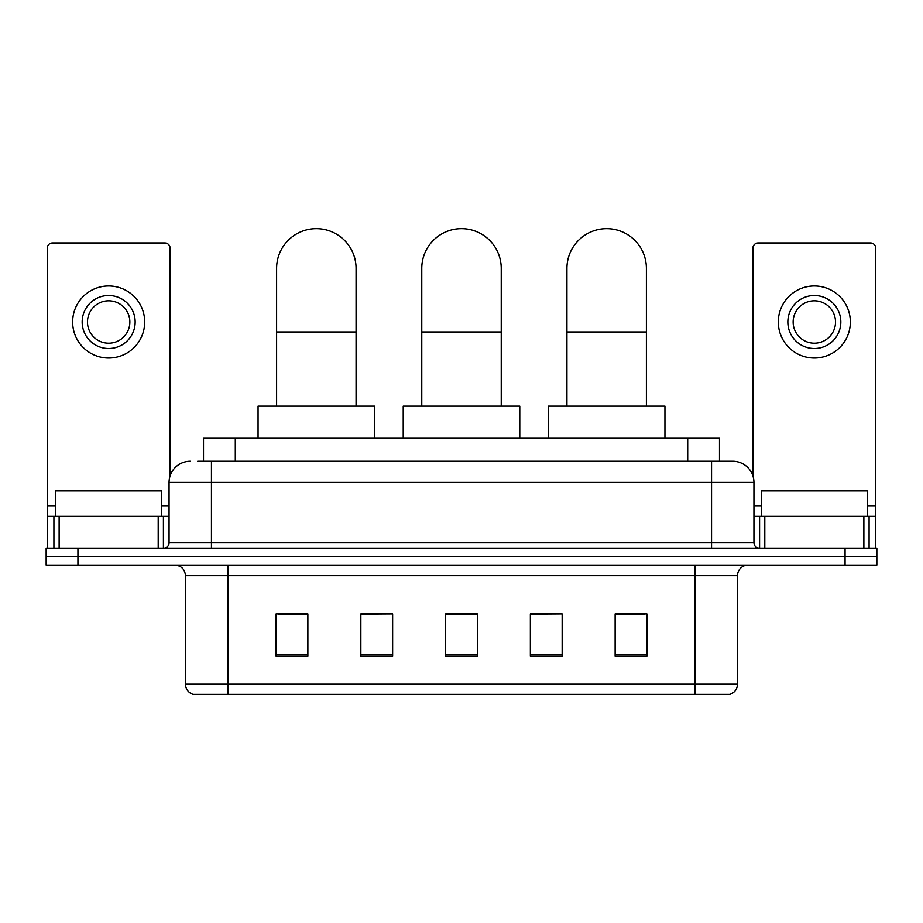 <?xml version="1.0" encoding="UTF-8"?>
<svg xmlns="http://www.w3.org/2000/svg" width="923" height="923" viewBox="0 0 923 923"><rect width="100%" height="100%" fill="white"/><g stroke="black" fill="none" stroke-linecap="round" stroke-linejoin="round"><path stroke-width="1.38" d="M203.51 461.235L203.51 437.929L719.49 437.929L719.49 461.235M198.157 461.235L725.328 461.235M197.672 461.235L211.448 461.235L211.448 482.429L169.059 482.429L169.059 542.816A5.296 5.296 0 0 1 163.763 548.124M190.253 461.235A21.194 21.194 0 0 0 169.059 482.429M732.747 461.235A21.194 21.194 0 0 1 753.941 482.429L711.552 482.429L711.552 461.235L732.424 461.235M753.941 482.429L753.941 542.816C754.253 546.035 756.018 547.801 759.237 548.124M77.936 548.124L46.15 548.124L46.15 556.592L77.936 556.592L46.15 556.592L46.15 565.072L77.936 565.072L77.936 556.592L845.064 556.592L77.936 556.592L77.936 548.124L845.064 548.124L845.064 556.592L876.85 556.592L845.064 556.592L845.064 565.072L77.936 565.072M845.064 565.072L876.85 565.072L876.85 548.124L845.064 548.124M737.512 684.162C737.223 689.25 734.685 692.631 729.885 694.338L695.134 694.338L695.134 684.162L737.512 684.162L737.512 575.664A10.591 10.591 0 0 1 748.115 565.072M695.134 694.338L193.115 694.338A10.591 10.591 0 0 1 185.488 684.162L185.488 575.664C184.854 569.237 181.323 565.707 174.885 565.072M646.919 656.299L646.919 613.922L615.133 613.922L615.133 656.299L646.919 656.299M562.153 656.299L562.153 613.922L530.367 613.922L530.367 656.299L562.153 656.299M307.867 656.299L307.867 613.922L276.081 613.922L276.081 656.299L307.867 656.299M392.633 656.299L392.633 613.922L360.847 613.922L360.847 656.299L392.633 656.299M477.399 656.299L477.399 613.922L445.601 613.922L445.601 656.299L477.399 656.299M185.488 684.162L227.866 684.162L227.866 694.338L213.536 694.338M676.074 694.338L246.926 694.338M615.133 614.13L644.808 614.13M392.633 613.922L360.847 614.13L392.633 613.922M278.192 614.13L307.867 614.13M562.153 613.922L530.367 614.13L562.153 613.922M477.399 614.13L445.601 614.13M161.64 516.338L161.64 490.898L55.692 490.898L55.692 516.338M158.202 548.124L158.202 516.338L59.13 516.338L59.13 548.124M170.12 475.806L170.12 248.264A5.296 5.296 0 0 0 164.825 242.968L52.507 242.968A5.296 5.296 0 0 0 47.211 248.264L47.211 516.338L59.13 516.338M158.202 516.338L169.059 516.338M47.211 548.124L47.211 516.338M108.66 295.522A26.49 26.49 0 0 0 82.17 322.012A26.49 26.49 0 0 0 108.66 348.502A26.49 26.49 0 0 0 135.15 322.012A26.49 26.49 0 0 0 108.66 295.522M108.66 300.817A21.194 21.194 0 0 0 87.477 322.012A21.194 21.194 0 0 0 108.66 343.194A21.194 21.194 0 0 0 129.855 322.012A21.194 21.194 0 0 0 108.66 300.817M108.66 358.032A36.02 36.02 0 0 0 144.692 322.012A36.02 36.02 0 0 0 108.66 285.98A36.02 36.02 0 0 0 72.64 322.012A36.02 36.02 0 0 0 108.66 358.032M276.6 406.143L276.6 268.397A39.735 39.735 0 0 1 316.335 228.662A39.735 39.735 0 0 1 356.07 268.397A39.735 39.735 0 0 0 316.335 228.662M356.07 406.143L356.07 268.397M374.611 437.929L374.611 406.143L258.059 406.143L258.059 437.929M421.765 406.143L421.765 268.397A39.735 39.735 0 0 1 461.5 228.662A39.735 39.735 0 0 1 501.235 268.397A39.735 39.735 0 0 0 461.5 228.662M501.235 406.143L501.235 268.397M519.776 437.929L519.776 406.143L403.224 406.143L403.224 437.929M566.93 406.143L566.93 268.397A39.735 39.735 0 0 1 606.665 228.662A39.735 39.735 0 0 1 646.4 268.397A39.735 39.735 0 0 0 606.665 228.662M646.4 406.143L646.4 268.397M664.941 437.929L664.941 406.143L548.389 406.143L548.389 437.929M863.87 548.124L863.87 516.338L764.798 516.338L764.798 548.124M875.789 548.124L875.789 516.338L875.789 548.124M863.87 516.338L875.789 516.338L875.789 248.264A5.296 5.296 0 0 0 870.493 242.968L758.175 242.968A5.296 5.296 0 0 0 752.88 248.264L752.88 475.806M753.941 516.338L764.798 516.338M814.34 295.522A26.49 26.49 0 0 0 787.85 322.012A26.49 26.49 0 0 0 814.34 348.502A26.49 26.49 0 0 0 840.83 322.012A26.49 26.49 0 0 0 814.34 295.522M814.34 300.817A21.194 21.194 0 0 0 793.145 322.012A21.194 21.194 0 0 0 814.34 343.194A21.194 21.194 0 0 0 835.523 322.012A21.194 21.194 0 0 0 814.34 300.817M814.34 358.032A36.02 36.02 0 0 0 850.36 322.012A36.02 36.02 0 0 0 814.34 285.98A36.02 36.02 0 0 0 778.308 322.012A36.02 36.02 0 0 0 814.34 358.032M867.308 516.338L867.308 490.898L761.36 490.898L761.36 516.338M235.296 461.235L235.296 437.929M687.704 461.235L687.704 437.929M211.448 548.124L211.448 542.816L753.941 542.816M169.059 542.816L211.448 542.816L211.448 482.429L711.552 482.429L711.552 548.124M695.134 565.072L695.134 575.664L185.488 575.664M737.512 575.664L695.134 575.664L695.134 684.162L227.866 684.162L227.866 565.072M477.399 654.834L445.601 654.834M392.633 654.834L360.847 654.834M307.867 654.834L276.081 654.834M562.153 654.834L530.367 654.834M646.919 654.834L615.133 654.834M169.059 505.735L161.64 505.735M55.692 505.735L47.211 505.735M163.417 516.338L163.417 548.124M47.292 516.338L47.292 548.124M53.915 548.124L53.915 516.338M276.6 331.968L356.07 331.968M421.765 331.968L501.235 331.968M566.93 331.968L646.4 331.968M875.789 505.735L867.308 505.735M761.36 505.735L753.941 505.735M875.708 548.124L875.708 516.338M869.085 516.338L869.085 548.124M759.583 548.124L759.583 516.338"/></g></svg>
